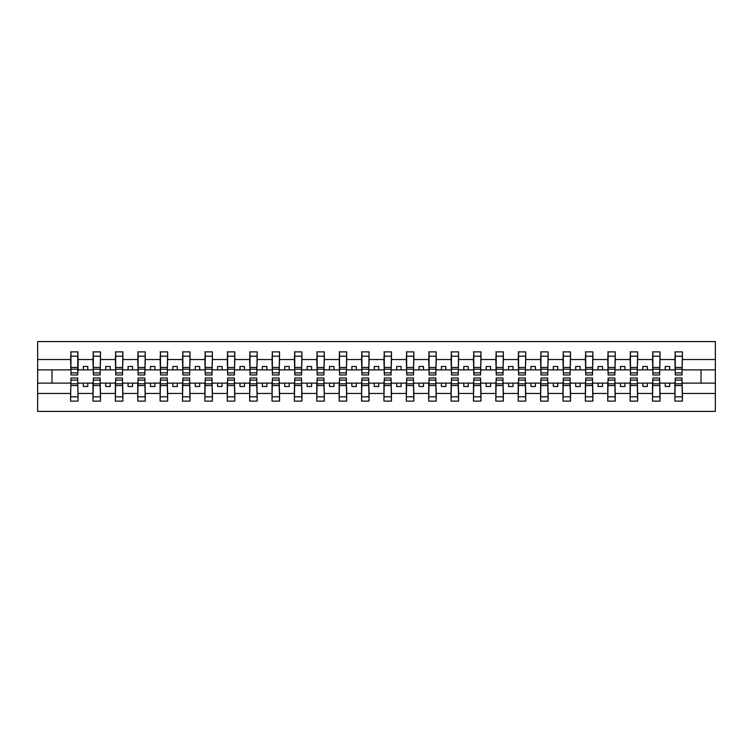 <?xml version="1.0" encoding="UTF-8"?>
<svg xmlns="http://www.w3.org/2000/svg" width="753" height="753" viewBox="0 0 753 753"><rect width="100%" height="100%" fill="white"/><g stroke="black" fill="none" stroke-linecap="round" stroke-linejoin="round"><path stroke-width="1.13" d="M70.951 380.434L70.594 393.461L37.65 393.461L37.65 411.411L715.35 411.411L715.35 393.461L682.406 393.461L682.406 401.123L674.886 401.123L675.243 378.025L682.049 378.025L682.049 383.814L675.243 383.814M675.243 380.434L674.886 383.126L665.219 383.126L665.219 386.524L669.69 386.524L669.69 383.126M674.886 401.123L674.886 383.126M682.049 380.434L682.406 393.461M652.86 380.434L652.503 383.126L642.836 383.126L642.836 386.524L647.307 386.524L647.307 383.126M674.886 393.461L660.023 393.461L660.023 401.123L652.503 401.123L652.503 383.126M659.666 380.434L660.023 393.461M630.477 380.434L630.12 383.126L620.453 383.126L620.453 386.524L624.934 386.524L624.934 383.126M652.503 393.461L637.64 393.461L637.64 401.123L630.12 401.123L630.12 383.126M637.283 380.434L637.64 393.461M608.104 380.434L607.746 383.126L598.07 383.126L598.07 386.524L602.551 386.524L602.551 383.126M630.12 393.461L615.257 393.461L615.257 401.123L607.746 401.123L607.746 383.126M614.9 380.434L615.257 393.461M585.721 380.434L585.363 383.126L575.687 383.126L575.687 386.524L580.168 386.524L580.168 383.126M607.746 393.461L592.884 393.461L592.884 401.123L585.363 401.123L585.363 383.126M592.526 380.434L592.884 393.461M563.338 380.434L562.98 383.126L553.314 383.126L553.314 386.524L557.785 386.524L557.785 383.126M585.363 393.461L570.501 393.461L570.501 401.123L562.98 401.123L562.98 383.126M570.143 380.434L570.501 393.461M540.955 380.434L540.598 383.126L530.931 383.126L530.931 386.524L535.402 386.524L535.402 383.126M562.98 393.461L548.118 393.461L548.118 401.123L540.598 401.123L540.598 383.126M547.76 380.434L548.118 393.461M518.572 380.434L518.215 383.126L508.548 383.126L508.548 386.524L513.028 386.524L513.028 383.126M540.598 393.461L525.735 393.461L525.735 401.123L518.215 401.123L518.215 383.126M525.378 380.434L525.735 393.461M496.199 380.434L495.832 383.126L486.165 383.126L486.165 386.524L490.645 386.524L490.645 383.126M518.215 393.461L503.352 393.461L503.352 401.123L495.832 401.123L495.832 383.126M502.995 380.434L503.352 393.461M473.816 380.434L473.458 383.126L463.782 383.126L463.782 386.524L468.262 386.524L468.262 383.126M495.832 393.461L480.979 393.461L480.979 401.123L473.458 401.123L473.458 383.126M480.621 380.434L480.979 393.461M451.433 380.434L451.075 383.126L441.409 383.126L441.409 386.524L445.88 386.524L445.88 383.126M473.458 393.461L458.596 393.461L458.596 401.123L451.075 401.123L451.075 383.126M458.238 380.434L458.596 393.461M429.05 380.434L428.692 383.126L419.026 383.126L419.026 386.524L423.497 386.524L423.497 383.126M451.075 393.461L436.213 393.461L436.213 401.123L428.692 401.123L428.692 383.126M435.855 380.434L436.213 393.461M406.667 380.434L406.309 383.126L396.643 383.126L396.643 386.524L401.123 386.524L401.123 383.126M428.692 393.461L413.83 393.461L413.83 401.123L406.309 401.123L406.309 383.126M413.472 380.434L413.83 393.461M384.284 380.434L383.926 383.126L374.26 383.126L374.26 386.524L378.74 386.524L378.74 383.126M406.309 393.461L391.447 393.461L391.447 401.123L383.926 401.123L383.926 383.126M391.089 380.434L391.447 393.461M361.911 380.434L361.553 383.126L351.877 383.126L351.877 386.524L356.357 386.524L356.357 383.126M383.926 393.461L369.074 393.461L369.074 401.123L361.553 401.123L361.553 383.126M368.716 380.434L369.074 393.461M339.528 380.434L339.17 383.126L329.503 383.126L329.503 386.524L333.974 386.524L333.974 383.126M361.553 393.461L346.691 393.461L346.691 401.123L339.17 401.123L339.17 383.126M346.333 380.434L346.691 393.461M317.145 380.434L316.787 383.126L307.12 383.126L307.12 386.524L311.591 386.524L311.591 383.126M339.17 393.461L324.308 393.461L324.308 401.123L316.787 401.123L316.787 383.126M323.95 380.434L324.308 393.461M294.762 380.434L294.404 383.126L284.738 383.126L284.738 386.524L289.218 386.524L289.218 383.126M316.787 393.461L301.925 393.461L301.925 401.123L294.404 401.123L294.404 383.126M301.567 380.434L301.925 393.461M272.379 380.434L272.021 383.126L262.355 383.126L262.355 386.524L266.835 386.524L266.835 383.126M294.404 393.461L279.542 393.461L279.542 401.123L272.021 401.123L272.021 383.126M279.184 380.434L279.542 393.461M250.005 380.434L249.648 383.126L239.972 383.126L239.972 386.524L244.452 386.524L244.452 383.126M272.021 393.461L257.168 393.461L257.168 401.123L249.648 401.123L249.648 383.126M256.801 380.434L257.168 393.461M227.622 380.434L227.265 383.126L217.598 383.126L217.598 386.524L222.069 386.524L222.069 383.126M249.648 393.461L234.785 393.461L234.785 401.123L227.265 401.123L227.265 383.126M234.428 380.434L234.785 393.461M205.24 380.434L204.882 383.126L195.215 383.126L195.215 386.524L199.686 386.524L199.686 383.126M227.265 393.461L212.402 393.461L212.402 401.123L204.882 401.123L204.882 383.126M212.045 380.434L212.402 393.461M182.857 380.434L182.499 383.126L172.832 383.126L172.832 386.524L177.313 386.524L177.313 383.126M204.882 393.461L190.02 393.461L190.02 401.123L182.499 401.123L182.499 383.126M189.662 380.434L190.02 393.461M160.474 380.434L160.116 383.126L150.449 383.126L150.449 386.524L154.93 386.524L154.93 383.126M182.499 393.461L167.637 393.461L167.637 401.123L160.116 401.123L160.116 383.126M167.279 380.434L167.637 393.461M138.1 380.434L137.743 383.126L128.066 383.126L128.066 386.524L132.547 386.524L132.547 383.126M160.116 393.461L145.254 393.461L145.254 401.123L137.743 401.123L137.743 383.126M144.896 380.434L145.254 393.461M115.717 380.434L115.36 383.126L105.693 383.126L105.693 386.524L110.164 386.524L110.164 383.126M137.743 393.461L122.88 393.461L122.88 401.123L115.36 401.123L115.36 383.126M122.523 380.434L122.88 393.461M93.334 380.434L92.977 383.126L83.31 383.126L83.31 386.524L87.781 386.524L87.781 383.126M115.36 393.461L100.497 393.461L100.497 401.123L92.977 401.123L92.977 383.126M100.14 380.434L100.497 393.461M675.243 372.895L682.049 372.895L682.049 374.975L675.243 374.975L675.243 351.877L674.886 359.539L660.023 359.539L659.666 372.566M675.243 372.566L674.886 359.539M652.86 372.895L659.666 372.895L659.666 374.975L652.86 374.975L652.86 351.877L652.503 359.539L637.64 359.539L637.283 372.566M652.86 372.566L652.503 359.539M630.477 372.895L637.283 372.895L637.283 374.975L630.477 374.975L630.477 351.877L630.12 359.539L615.257 359.539L614.9 372.566M630.477 372.566L630.12 359.539M608.104 372.895L614.9 372.895L614.9 374.975L608.104 374.975L608.104 351.877L607.746 359.539L592.884 359.539L592.526 372.566M608.104 372.566L607.746 359.539M585.721 372.895L592.526 372.895L592.526 374.975L585.721 374.975L585.721 351.877L585.363 359.539L570.501 359.539L570.143 372.566M585.721 372.566L585.363 359.539M563.338 372.895L570.143 372.895L570.143 374.975L563.338 374.975L563.338 351.877L562.98 359.539L548.118 359.539L547.76 372.566M563.338 372.566L562.98 359.539M540.955 372.895L547.76 372.895L547.76 374.975L540.955 374.975L540.955 351.877L540.598 359.539L525.735 359.539L525.378 372.566M540.955 372.566L540.598 359.539M518.572 372.895L525.378 372.895L525.378 374.975L518.572 374.975L518.572 351.877L518.215 359.539L503.352 359.539L502.995 372.566M518.572 372.566L518.215 359.539M496.199 372.895L502.995 372.895L502.995 374.975L496.199 374.975L496.199 351.877L495.832 359.539L480.979 359.539L480.621 372.566M496.199 372.566L495.832 359.539M473.816 372.895L480.621 372.895L480.621 374.975L473.816 374.975L473.816 351.877L473.458 359.539L458.596 359.539L458.238 372.566M473.816 372.566L473.458 359.539M451.433 372.895L458.238 372.895L458.238 374.975L451.433 374.975L451.433 351.877L451.075 359.539L436.213 359.539L435.855 372.566M451.433 372.566L451.075 359.539M429.05 372.895L435.855 372.895L435.855 374.975L429.05 374.975L429.05 351.877L428.692 359.539L413.83 359.539L413.472 372.566M429.05 372.566L428.692 359.539M406.667 372.895L413.472 372.895L413.472 374.975L406.667 374.975L406.667 351.877L406.309 359.539L391.447 359.539L391.089 372.566M406.667 372.566L406.309 359.539M384.284 372.895L391.089 372.895L391.089 374.975L384.284 374.975L384.284 351.877L383.926 359.539L369.074 359.539L368.716 372.566M384.284 372.566L383.926 359.539M361.911 372.895L368.716 372.895L368.716 374.975L361.911 374.975L361.911 351.877L361.553 359.539L346.691 359.539L346.333 372.566M361.911 372.566L361.553 359.539M339.528 372.895L346.333 372.895L346.333 374.975L339.528 374.975L339.528 351.877L339.17 359.539L324.308 359.539L323.95 372.566M339.528 372.566L339.17 359.539M317.145 372.895L323.95 372.895L323.95 374.975L317.145 374.975L317.145 351.877L316.787 359.539L301.925 359.539L301.567 372.566M317.145 372.566L316.787 359.539M294.762 372.895L301.567 372.895L301.567 374.975L294.762 374.975L294.762 351.877L294.404 359.539L279.542 359.539L279.184 372.566M294.762 372.566L294.404 359.539M272.379 372.895L279.184 372.895L279.184 374.975L272.379 374.975L272.379 351.877L272.021 359.539L257.168 359.539L256.801 372.566M272.379 372.566L272.021 359.539M250.005 372.895L256.801 372.895L256.801 374.975L250.005 374.975L250.005 351.877L249.648 359.539L234.785 359.539L234.428 372.566M250.005 372.566L249.648 359.539M227.622 372.895L234.428 372.895L234.428 374.975L227.622 374.975L227.622 351.877L227.265 359.539L212.402 359.539L212.045 372.566M227.622 372.566L227.265 359.539M205.24 372.895L212.045 372.895L212.045 374.975L205.24 374.975L205.24 351.877L204.882 359.539L190.02 359.539L189.662 372.566M205.24 372.566L204.882 359.539M182.857 372.895L189.662 372.895L189.662 374.975L182.857 374.975L182.857 351.877L182.499 359.539L167.637 359.539L167.279 372.566M182.857 372.566L182.499 359.539M160.474 372.895L167.279 372.895L167.279 374.975L160.474 374.975L160.474 351.877L160.116 359.539L145.254 359.539L144.896 372.566M160.474 372.566L160.116 359.539M138.1 372.895L144.896 372.895L144.896 374.975L138.1 374.975L138.1 351.877L137.743 359.539L122.88 359.539L122.523 372.566M138.1 372.566L137.743 359.539M115.717 372.895L122.523 372.895L122.523 374.975L115.717 374.975L115.717 351.877L115.36 359.539L100.497 359.539L100.14 372.566M115.717 372.566L115.36 359.539M93.334 372.895L100.14 372.895L100.14 374.975L93.334 374.975L93.334 351.877L92.977 359.539L78.114 359.539L77.757 351.877L77.757 374.975L70.951 374.975L70.951 369.186L77.757 369.186M93.334 372.566L92.977 359.539M70.594 393.461L70.594 401.123L78.114 401.123L77.757 380.434M70.951 369.186L70.951 351.877L70.594 359.539L37.65 359.539L37.65 341.589L715.35 341.589L715.35 359.539L682.406 359.539L682.049 372.566M70.951 372.566L70.594 359.539M674.886 351.877L682.406 351.877L682.406 359.539M652.503 351.877L660.023 351.877L660.023 359.539M630.12 351.877L637.64 351.877L637.64 359.539M607.746 351.877L615.257 351.877L615.257 359.539M585.363 351.877L592.884 351.877L592.884 359.539M562.98 351.877L570.501 351.877L570.501 359.539M540.598 351.877L548.118 351.877L548.118 359.539M518.215 351.877L525.735 351.877L525.735 359.539M495.832 351.877L503.352 351.877L503.352 359.539M473.458 351.877L480.979 351.877L480.979 359.539M451.075 351.877L458.596 351.877L458.596 359.539M428.692 351.877L436.213 351.877L436.213 359.539M406.309 351.877L413.83 351.877L413.83 359.539M383.926 351.877L391.447 351.877L391.447 359.539M361.553 351.877L369.074 351.877L369.074 359.539M339.17 351.877L346.691 351.877L346.691 359.539M316.787 351.877L324.308 351.877L324.308 359.539M294.404 351.877L301.925 351.877L301.925 359.539M272.021 351.877L279.542 351.877L279.542 359.539M249.648 351.877L257.168 351.877L257.168 359.539M227.265 351.877L234.785 351.877L234.785 359.539M204.882 351.877L212.402 351.877L212.402 359.539M182.499 351.877L190.02 351.877L190.02 359.539M160.116 351.877L167.637 351.877L167.637 359.539M137.743 351.877L145.254 351.877L145.254 359.539M115.36 351.877L122.88 351.877L122.88 359.539M92.977 351.877L100.497 351.877L100.497 359.539M92.977 393.461L78.114 393.461M70.594 351.877L78.114 351.877M665.219 383.126L660.023 383.126M674.886 369.874L669.69 369.874L669.69 366.476L665.219 366.476L665.219 369.874L660.023 369.874M665.219 369.874L669.69 369.874M642.836 383.126L637.64 383.126M652.503 369.874L647.307 369.874L647.307 366.476L642.836 366.476L642.836 369.874L637.64 369.874M642.836 369.874L647.307 369.874M620.453 383.126L615.257 383.126M630.12 369.874L624.934 369.874L624.934 366.476L620.453 366.476L620.453 369.874L615.257 369.874M620.453 369.874L624.934 369.874M598.07 383.126L592.884 383.126M607.746 369.874L602.551 369.874L602.551 366.476L598.07 366.476L598.07 369.874L592.884 369.874M598.07 369.874L602.551 369.874M575.687 383.126L570.501 383.126M585.363 369.874L580.168 369.874L580.168 366.476L575.687 366.476L575.687 369.874L570.501 369.874M575.687 369.874L580.168 369.874M553.314 383.126L548.118 383.126M562.98 369.874L557.785 369.874L557.785 366.476L553.314 366.476L553.314 369.874L548.118 369.874M553.314 369.874L557.785 369.874M530.931 383.126L525.735 383.126M540.598 369.874L535.402 369.874L535.402 366.476L530.931 366.476L530.931 369.874L525.735 369.874M530.931 369.874L535.402 369.874M508.548 383.126L503.352 383.126M518.215 369.874L513.028 369.874L513.028 366.476L508.548 366.476L508.548 369.874L503.352 369.874M508.548 369.874L513.028 369.874M486.165 383.126L480.979 383.126M495.832 369.874L490.645 369.874L490.645 366.476L486.165 366.476L486.165 369.874L480.979 369.874M486.165 369.874L490.645 369.874M463.782 383.126L458.596 383.126M473.458 369.874L468.262 369.874L468.262 366.476L463.782 366.476L463.782 369.874L458.596 369.874M463.782 369.874L468.262 369.874M441.409 383.126L436.213 383.126M451.075 369.874L445.88 369.874L445.88 366.476L441.409 366.476L441.409 369.874L436.213 369.874M441.409 369.874L445.88 369.874M419.026 383.126L413.83 383.126M428.692 369.874L423.497 369.874L423.497 366.476L419.026 366.476L419.026 369.874L413.83 369.874M419.026 369.874L423.497 369.874M396.643 383.126L391.447 383.126M406.309 369.874L401.123 369.874L401.123 366.476L396.643 366.476L396.643 369.874L391.447 369.874M396.643 369.874L401.123 369.874M374.26 383.126L369.074 383.126M383.926 369.874L378.74 369.874L378.74 366.476L374.26 366.476L374.26 369.874L369.074 369.874M374.26 369.874L378.74 369.874M351.877 383.126L346.691 383.126M361.553 369.874L356.357 369.874L356.357 366.476L351.877 366.476L351.877 369.874L346.691 369.874M351.877 369.874L356.357 369.874M329.503 383.126L324.308 383.126M339.17 369.874L333.974 369.874L333.974 366.476L329.503 366.476L329.503 369.874L324.308 369.874M329.503 369.874L333.974 369.874M307.12 383.126L301.925 383.126M316.787 369.874L311.591 369.874L311.591 366.476L307.12 366.476L307.12 369.874L301.925 369.874M307.12 369.874L311.591 369.874M284.738 383.126L279.542 383.126M294.404 369.874L289.218 369.874L289.218 366.476L284.738 366.476L284.738 369.874L279.542 369.874M284.738 369.874L289.218 369.874M262.355 383.126L257.168 383.126M272.021 369.874L266.835 369.874L266.835 366.476L262.355 366.476L262.355 369.874L257.168 369.874M262.355 369.874L266.835 369.874M239.972 383.126L234.785 383.126M249.648 369.874L244.452 369.874L244.452 366.476L239.972 366.476L239.972 369.874L234.785 369.874M239.972 369.874L244.452 369.874M217.598 383.126L212.402 383.126M227.265 369.874L222.069 369.874L222.069 366.476L217.598 366.476L217.598 369.874L212.402 369.874M217.598 369.874L222.069 369.874M195.215 383.126L190.02 383.126M204.882 369.874L199.686 369.874L199.686 366.476L195.215 366.476L195.215 369.874L190.02 369.874M195.215 369.874L199.686 369.874M172.832 383.126L167.637 383.126M182.499 369.874L177.313 369.874L177.313 366.476L172.832 366.476L172.832 369.874L167.637 369.874M172.832 369.874L177.313 369.874M150.449 383.126L145.254 383.126M160.116 369.874L154.93 369.874L154.93 366.476L150.449 366.476L150.449 369.874L145.254 369.874M150.449 369.874L154.93 369.874M128.066 383.126L122.88 383.126M137.743 369.874L132.547 369.874L132.547 366.476L128.066 366.476L128.066 369.874L122.88 369.874M128.066 369.874L132.547 369.874M105.693 383.126L100.497 383.126M115.36 369.874L110.164 369.874L110.164 366.476L105.693 366.476L105.693 369.874L100.497 369.874M105.693 369.874L110.164 369.874M83.31 383.126L78.114 383.126M92.977 369.874L87.781 369.874L87.781 366.476L83.31 366.476L83.31 369.874L78.114 369.874L78.114 359.539M83.31 369.874L87.781 369.874M78.114 369.874L77.757 372.566M70.594 383.126L37.65 383.126L37.65 359.539M37.65 393.461L37.65 383.126M70.594 369.874L37.65 369.874M715.35 393.461L715.35 359.539M51.976 383.126L51.976 369.874M715.35 369.874L701.024 369.874L701.024 383.126L682.406 383.126M715.35 383.126L701.024 383.126M701.024 369.874L682.406 369.874M70.951 367.445L77.757 367.445M70.594 401.123L70.951 378.025L77.757 378.025L77.757 383.814L70.951 383.814M77.757 383.814L78.114 401.123M77.757 385.555L70.951 385.555M100.497 351.877L100.14 372.895M93.334 369.186L100.14 369.186M93.334 367.445L100.14 367.445M122.88 351.877L122.523 372.895M115.717 369.186L122.523 369.186M115.717 367.445L122.523 367.445M145.254 351.877L144.896 372.895M138.1 369.186L144.896 369.186M138.1 367.445L144.896 367.445M167.637 351.877L167.279 372.895M160.474 369.186L167.279 369.186M160.474 367.445L167.279 367.445M92.977 401.123L93.334 378.025L100.14 378.025L100.14 383.814L93.334 383.814M100.14 383.814L100.497 401.123M100.14 385.555L93.334 385.555M115.36 401.123L115.717 378.025L122.523 378.025L122.523 383.814L115.717 383.814M122.523 383.814L122.88 401.123M122.523 385.555L115.717 385.555M137.743 401.123L138.1 378.025L144.896 378.025L144.896 383.814L138.1 383.814M144.896 383.814L145.254 401.123M144.896 385.555L138.1 385.555M160.116 401.123L160.474 378.025L167.279 378.025L167.279 383.814L160.474 383.814M167.279 383.814L167.637 401.123M167.279 385.555L160.474 385.555M190.02 351.877L189.662 372.895M182.857 369.186L189.662 369.186M182.857 367.445L189.662 367.445M182.499 401.123L182.857 378.025L189.662 378.025L189.662 383.814L182.857 383.814M189.662 383.814L190.02 401.123M189.662 385.555L182.857 385.555M212.402 351.877L212.045 372.895M205.24 369.186L212.045 369.186M205.24 367.445L212.045 367.445M204.882 401.123L205.24 378.025L212.045 378.025L212.045 383.814L205.24 383.814M212.045 383.814L212.402 401.123M212.045 385.555L205.24 385.555M234.785 351.877L234.428 372.895M227.622 369.186L234.428 369.186M227.622 367.445L234.428 367.445M227.265 401.123L227.622 378.025L234.428 378.025L234.428 383.814L227.622 383.814M234.428 383.814L234.785 401.123M234.428 385.555L227.622 385.555M257.168 351.877L256.801 372.895M250.005 369.186L256.801 369.186M250.005 367.445L256.801 367.445M249.648 401.123L250.005 378.025L256.801 378.025L256.801 383.814L250.005 383.814M256.801 383.814L257.168 401.123M256.801 385.555L250.005 385.555M279.542 351.877L279.184 372.895M272.379 369.186L279.184 369.186M272.379 367.445L279.184 367.445M272.021 401.123L272.379 378.025L279.184 378.025L279.184 383.814L272.379 383.814M279.184 383.814L279.542 401.123M279.184 385.555L272.379 385.555M301.925 351.877L301.567 372.895M294.762 369.186L301.567 369.186M294.762 367.445L301.567 367.445M294.404 401.123L294.762 378.025L301.567 378.025L301.567 383.814L294.762 383.814M301.567 383.814L301.925 401.123M301.567 385.555L294.762 385.555M324.308 351.877L323.95 372.895M317.145 369.186L323.95 369.186M317.145 367.445L323.95 367.445M316.787 401.123L317.145 378.025L323.95 378.025L323.95 383.814L317.145 383.814M323.95 383.814L324.308 401.123M323.95 385.555L317.145 385.555M346.691 351.877L346.333 372.895M339.528 369.186L346.333 369.186M339.528 367.445L346.333 367.445M339.17 401.123L339.528 378.025L346.333 378.025L346.333 383.814L339.528 383.814M346.333 383.814L346.691 401.123M346.333 385.555L339.528 385.555M369.074 351.877L368.716 372.895M361.911 369.186L368.716 369.186M361.911 367.445L368.716 367.445M361.553 401.123L361.911 378.025L368.716 378.025L368.716 383.814L361.911 383.814M368.716 383.814L369.074 401.123M368.716 385.555L361.911 385.555M391.447 351.877L391.089 372.895M384.284 369.186L391.089 369.186M384.284 367.445L391.089 367.445M383.926 401.123L384.284 378.025L391.089 378.025L391.089 383.814L384.284 383.814M391.089 383.814L391.447 401.123M391.089 385.555L384.284 385.555M413.83 351.877L413.472 372.895M406.667 369.186L413.472 369.186M406.667 367.445L413.472 367.445M406.309 401.123L406.667 378.025L413.472 378.025L413.472 383.814L406.667 383.814M413.472 383.814L413.83 401.123M413.472 385.555L406.667 385.555M436.213 351.877L435.855 372.895M429.05 369.186L435.855 369.186M429.05 367.445L435.855 367.445M458.596 351.877L458.238 372.895M451.433 369.186L458.238 369.186M451.433 367.445L458.238 367.445M480.979 351.877L480.621 372.895M473.816 369.186L480.621 369.186M473.816 367.445L480.621 367.445M503.352 351.877L502.995 372.895M496.199 369.186L502.995 369.186M496.199 367.445L502.995 367.445M525.735 351.877L525.378 372.895M518.572 369.186L525.378 369.186M518.572 367.445L525.378 367.445M548.118 351.877L547.76 372.895M540.955 369.186L547.76 369.186M540.955 367.445L547.76 367.445M570.501 351.877L570.143 372.895M563.338 369.186L570.143 369.186M563.338 367.445L570.143 367.445M592.884 351.877L592.526 372.895M585.721 369.186L592.526 369.186M585.721 367.445L592.526 367.445M615.257 351.877L614.9 372.895M608.104 369.186L614.9 369.186M608.104 367.445L614.9 367.445M428.692 401.123L429.05 378.025L435.855 378.025L435.855 383.814L429.05 383.814M435.855 383.814L436.213 401.123M435.855 385.555L429.05 385.555M451.075 401.123L451.433 378.025L458.238 378.025L458.238 383.814L451.433 383.814M458.238 383.814L458.596 401.123M458.238 385.555L451.433 385.555M473.458 401.123L473.816 378.025L480.621 378.025L480.621 383.814L473.816 383.814M480.621 383.814L480.979 401.123M480.621 385.555L473.816 385.555M495.832 401.123L496.199 378.025L502.995 378.025L502.995 383.814L496.199 383.814M502.995 383.814L503.352 401.123M502.995 385.555L496.199 385.555M518.215 401.123L518.572 378.025L525.378 378.025L525.378 383.814L518.572 383.814M525.378 383.814L525.735 401.123M525.378 385.555L518.572 385.555M540.598 401.123L540.955 378.025L547.76 378.025L547.76 383.814L540.955 383.814M547.76 383.814L548.118 401.123M547.76 385.555L540.955 385.555M562.98 401.123L563.338 378.025L570.143 378.025L570.143 383.814L563.338 383.814M570.143 383.814L570.501 401.123M570.143 385.555L563.338 385.555M585.363 401.123L585.721 378.025L592.526 378.025L592.526 383.814L585.721 383.814M592.526 383.814L592.884 401.123M592.526 385.555L585.721 385.555M607.746 401.123L608.104 378.025L614.9 378.025L614.9 383.814L608.104 383.814M614.9 383.814L615.257 401.123M614.9 385.555L608.104 385.555M637.64 351.877L637.283 372.895M630.477 369.186L637.283 369.186M630.477 367.445L637.283 367.445M630.12 401.123L630.477 378.025L637.283 378.025L637.283 383.814L630.477 383.814M637.283 383.814L637.64 401.123M637.283 385.555L630.477 385.555M660.023 351.877L659.666 372.895M652.86 369.186L659.666 369.186M652.86 367.445L659.666 367.445M652.503 401.123L652.86 378.025L659.666 378.025L659.666 383.814L652.86 383.814M659.666 383.814L660.023 401.123M659.666 385.555L652.86 385.555M682.406 351.877L682.049 372.895M675.243 369.186L682.049 369.186M675.243 367.445L682.049 367.445M682.049 383.814L682.406 401.123M682.049 385.555L675.243 385.555M70.951 372.895L77.757 372.895M70.951 356.188L77.757 356.188M77.757 380.105L70.951 380.105M77.757 396.812L70.951 396.812M93.334 356.188L100.14 356.188M115.717 356.188L122.523 356.188M138.1 356.188L144.896 356.188M160.474 356.188L167.279 356.188M100.14 380.105L93.334 380.105M100.14 396.812L93.334 396.812M122.523 380.105L115.717 380.105M122.523 396.812L115.717 396.812M144.896 380.105L138.1 380.105M144.896 396.812L138.1 396.812M167.279 380.105L160.474 380.105M167.279 396.812L160.474 396.812M182.857 356.188L189.662 356.188M189.662 380.105L182.857 380.105M189.662 396.812L182.857 396.812M205.24 356.188L212.045 356.188M212.045 380.105L205.24 380.105M212.045 396.812L205.24 396.812M227.622 356.188L234.428 356.188M234.428 380.105L227.622 380.105M234.428 396.812L227.622 396.812M250.005 356.188L256.801 356.188M256.801 380.105L250.005 380.105M256.801 396.812L250.005 396.812M272.379 356.188L279.184 356.188M279.184 380.105L272.379 380.105M279.184 396.812L272.379 396.812M294.762 356.188L301.567 356.188M301.567 380.105L294.762 380.105M301.567 396.812L294.762 396.812M317.145 356.188L323.95 356.188M323.95 380.105L317.145 380.105M323.95 396.812L317.145 396.812M339.528 356.188L346.333 356.188M346.333 380.105L339.528 380.105M346.333 396.812L339.528 396.812M361.911 356.188L368.716 356.188M368.716 380.105L361.911 380.105M368.716 396.812L361.911 396.812M384.284 356.188L391.089 356.188M391.089 380.105L384.284 380.105M391.089 396.812L384.284 396.812M406.667 356.188L413.472 356.188M413.472 380.105L406.667 380.105M413.472 396.812L406.667 396.812M429.05 356.188L435.855 356.188M451.433 356.188L458.238 356.188M473.816 356.188L480.621 356.188M496.199 356.188L502.995 356.188M518.572 356.188L525.378 356.188M540.955 356.188L547.76 356.188M563.338 356.188L570.143 356.188M585.721 356.188L592.526 356.188M608.104 356.188L614.9 356.188M435.855 380.105L429.05 380.105M435.855 396.812L429.05 396.812M458.238 380.105L451.433 380.105M458.238 396.812L451.433 396.812M480.621 380.105L473.816 380.105M480.621 396.812L473.816 396.812M502.995 380.105L496.199 380.105M502.995 396.812L496.199 396.812M525.378 380.105L518.572 380.105M525.378 396.812L518.572 396.812M547.76 380.105L540.955 380.105M547.76 396.812L540.955 396.812M570.143 380.105L563.338 380.105M570.143 396.812L563.338 396.812M592.526 380.105L585.721 380.105M592.526 396.812L585.721 396.812M614.9 380.105L608.104 380.105M614.9 396.812L608.104 396.812M630.477 356.188L637.283 356.188M637.283 380.105L630.477 380.105M637.283 396.812L630.477 396.812M652.86 356.188L659.666 356.188M659.666 380.105L652.86 380.105M659.666 396.812L652.86 396.812M675.243 356.188L682.049 356.188M682.049 380.105L675.243 380.105M682.049 396.812L675.243 396.812"/></g></svg>
